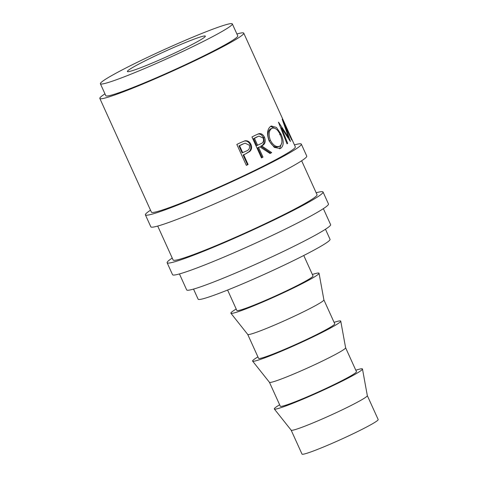 <?xml version="1.0" encoding="UTF-8"?>
<svg xmlns="http://www.w3.org/2000/svg" width="478" height="478" viewBox="0 0 478 478"><rect width="100%" height="100%" fill="white"/><g stroke="black" fill="none" stroke-linecap="round" stroke-linejoin="round"><path stroke-width="0.72" d="M150.516 210.189A85.61 5.575 -24.4 0 0 145.402 214.861L150.833 226.829A85.61 5.575 -24.4 0 0 210.768 205.552A85.61 5.575 -24.4 0 0 306.757 156.103L301.331 144.129A85.61 5.575 -24.4 0 0 294.448 144.9M145.402 214.861A85.61 5.575 -24.4 0 0 205.337 193.584A85.61 5.575 -24.4 0 0 301.331 144.129M172.235 258.066A85.61 5.575 -24.4 0 0 167.121 262.739L172.552 274.707A85.61 5.575 -24.4 0 0 232.487 253.43A85.61 5.575 -24.4 0 0 328.476 203.975L323.044 192.007A85.61 5.575 -24.4 0 0 316.161 192.777M167.121 262.739A85.61 5.575 -24.4 0 0 227.056 241.462A85.61 5.575 -24.4 0 0 323.044 192.007M175.372 46.778A42.805 2.784 -24.4 0 0 127.375 71.509A42.805 2.784 -24.4 0 0 157.346 60.867A42.805 2.784 -24.4 0 0 205.343 36.143A42.805 2.784 -24.4 0 0 175.372 46.778M291.162 430.182L302.012 454.1A41.819 2.725 -24.4 0 0 331.29 443.704A41.819 2.725 -24.4 0 0 378.176 419.553L367.325 395.635M279.642 404.782A48.403 3.149 -24.4 0 0 274.324 408.989L291.18 430.2A41.819 2.725 -24.4 0 0 320.433 419.768A41.819 2.725 -24.4 0 0 367.331 395.659L362.473 369.004A48.403 3.149 -24.4 0 0 355.805 370.229M274.324 408.989A48.403 3.149 -24.4 0 0 308.185 396.913A48.403 3.149 -24.4 0 0 362.473 369.004M269.449 382.31L280.299 406.222A41.819 2.725 -24.4 0 0 309.571 395.832A41.819 2.725 -24.4 0 0 356.463 371.675L345.612 347.757M257.923 356.905A48.403 3.149 -24.4 0 0 252.611 361.117L269.461 382.328A41.819 2.725 -24.4 0 0 298.714 371.896A41.819 2.725 -24.4 0 0 345.618 347.781L340.754 321.132A48.403 3.149 -24.4 0 0 334.086 322.357M252.611 361.117A48.403 3.149 -24.4 0 0 286.471 349.042A48.403 3.149 -24.4 0 0 340.754 321.132M247.729 334.433L258.58 358.351A41.819 2.725 -24.4 0 0 287.858 347.954A41.819 2.725 -24.4 0 0 334.743 323.803L323.893 299.885M236.21 309.027A48.403 3.149 -24.4 0 0 230.892 313.239L247.747 334.451A41.819 2.725 -24.4 0 0 276.995 324.018A41.819 2.725 -24.4 0 0 323.899 299.903L319.041 273.255A48.403 3.149 -24.4 0 0 312.373 274.48M230.892 313.239A48.403 3.149 -24.4 0 0 264.752 301.164A48.403 3.149 -24.4 0 0 319.041 273.255M227.594 290.044L236.861 310.473A41.819 2.725 -24.4 0 0 266.138 300.082A41.819 2.725 -24.4 0 0 313.024 275.925L303.757 255.497M193.536 289.088L198.119 299.186A72.441 4.714 -24.4 0 0 248.835 281.184A72.441 4.714 -24.4 0 0 330.053 239.341L325.476 229.243M100.392 83.752L105.817 95.719A72.441 4.714 -24.4 0 0 156.533 77.711A72.441 4.714 -24.4 0 0 237.757 35.868L232.326 23.9A72.441 4.714 -24.4 0 0 181.61 41.903A72.441 4.714 -24.4 0 0 100.392 83.752A72.441 4.714 -24.4 0 0 151.108 65.743A72.441 4.714 -24.4 0 0 232.326 23.9M179.435 273.936L186.689 289.937A79.025 5.144 -24.4 0 0 242.017 270.297A79.025 5.144 -24.4 0 0 330.621 224.648L323.361 208.647M301.648 160.775L317.051 194.725A79.025 5.144 155.6 0 1 228.442 240.374A79.025 5.144 155.6 0 1 173.12 260.014L157.716 226.064M245.077 154.191A79.025 5.144 -24.4 0 1 243.702 154.86L248.088 164.528A79.025 5.144 -24.4 0 1 246.343 165.37L236.837 144.428A79.025 5.144 -24.4 0 0 240.625 142.587L245.041 140.807C247.676 140.49 249.636 141.679 250.926 144.386C252.145 147.218 251.745 149.59 249.713 151.502L245.077 154.191L248.996 151.717C250.98 149.835 251.356 147.475 250.137 144.637C248.847 141.936 246.911 140.729 244.324 141.028L244.061 141.082M271.683 152.607A79.025 5.144 -24.4 0 1 270.034 153.48L259.829 146.836A79.025 5.144 -24.4 0 1 258.61 147.463L262.996 157.131A79.025 5.144 -24.4 0 1 261.472 157.901L251.966 136.959A79.025 5.144 -24.4 0 0 255.33 135.244L259.082 133.655C261.388 133.368 263.205 134.611 264.537 137.365C265.995 141.631 265.033 144.476 261.645 145.904L271.683 152.607L270.608 153.014L260.683 146.25C264.005 144.858 264.932 142.032 263.462 137.766C262.135 135.011 260.337 133.762 258.072 134.019L257.738 134.097M270.715 126.3L271.355 125.995L276.439 127.441L281.016 134.133C283.986 140.962 283.908 145.671 280.795 148.264L280.174 148.562L274.354 147.403L269.168 141.052C266.64 134.061 267.154 129.144 270.715 126.3M290.337 141.452A79.025 5.144 -24.4 0 0 290.427 141.38L284.757 125.194L291.771 140.03A79.025 5.144 -24.4 0 0 291.885 139.833L282.199 119.189A79.025 5.144 -24.4 0 1 282.175 119.219L288.676 137.664L278.56 122.177A79.025 5.144 -24.4 0 1 278.471 122.237L287.015 143.818A79.025 5.144 -24.4 0 0 287.684 143.376L281.488 127.829L290.337 141.452M104.969 93.843A79.025 5.144 -24.4 0 0 99.824 98.438L151.401 212.142A79.025 5.144 155.6 0 0 206.729 192.503A79.025 5.144 155.6 0 0 295.332 146.854L291.939 139.373A79.025 5.144 -24.4 0 1 291.962 139.457L282.462 118.514A79.025 5.144 -24.4 0 0 282.438 118.424L243.756 33.149A79.025 5.144 -24.4 0 0 236.909 33.998M286.304 126.981L283.382 120.54A79.025 5.144 -24.4 0 0 283.364 120.498M290.935 137.186L287.278 129.132A79.025 5.144 -24.4 0 0 287.26 129.09M99.824 98.438A79.025 5.144 -24.4 0 0 155.147 78.798A79.025 5.144 -24.4 0 0 243.756 33.149M280.813 128.116L281.488 127.829M284.458 125.332L284.757 125.194M288.126 137.903L288.676 137.664M286.961 143.681L287.684 143.376M281.016 134.133L279.642 134.706M281.829 142.713L279.576 148.748M280.795 148.264L279.534 148.772M270.662 126.329L276.105 129.006M270.482 128.923L272.173 128.206L270.482 128.923C267.608 131.157 267.202 135.119 269.245 140.819C272.161 146.005 275.25 147.947 278.519 146.644M269.245 140.819L270.399 140.377C273.32 145.557 276.445 147.481 279.779 146.143C282.45 144.063 282.6 140.221 280.228 134.617C277.61 129.269 274.778 127.202 271.743 128.415C268.803 130.685 268.355 134.671 270.399 140.377M278.029 146.883L279.779 146.143M259.082 133.655L258.072 134.019M264.537 137.365L263.462 137.766M261.645 145.904L260.683 146.25M269.897 153.39A77.376 5.037 -24.4 0 0 270.608 153.014M259.829 146.836L258.909 147.164A77.376 5.037 -24.4 0 1 257.714 147.774L262.099 157.435L262.996 157.131M258.61 147.463L257.714 147.774M261.418 157.788A77.376 5.037 -24.4 0 0 262.099 157.435M253.573 138.638L256.74 145.623L260.671 143.794C263.175 142.958 264.017 141.052 263.199 138.064L258.98 136.105L256.596 137.09A77.376 5.037 -24.4 0 1 253.573 138.638L254.469 138.333L257.636 145.312M258.98 136.105L256.596 137.09M254.469 138.333A79.025 5.144 -24.4 0 0 257.558 136.744M250.926 144.386L250.137 144.637M249.713 151.502L248.996 151.717M243.702 154.86L243.117 155.015A77.376 5.037 -24.4 0 0 244.461 154.364M243.117 155.015L247.502 164.683L248.088 164.528M246.295 165.269A77.376 5.037 -24.4 0 0 247.502 164.683M238.97 145.886L242.137 152.87L246.092 151.132C248.978 150.164 250.054 148.186 249.313 145.198L245.112 143.185L242.394 144.219A77.376 5.037 -24.4 0 1 238.97 145.886L239.556 145.73L242.728 152.715M245.112 143.185L242.394 144.219M239.556 145.73A79.025 5.144 -24.4 0 0 243.051 144.027"/></g></svg>
